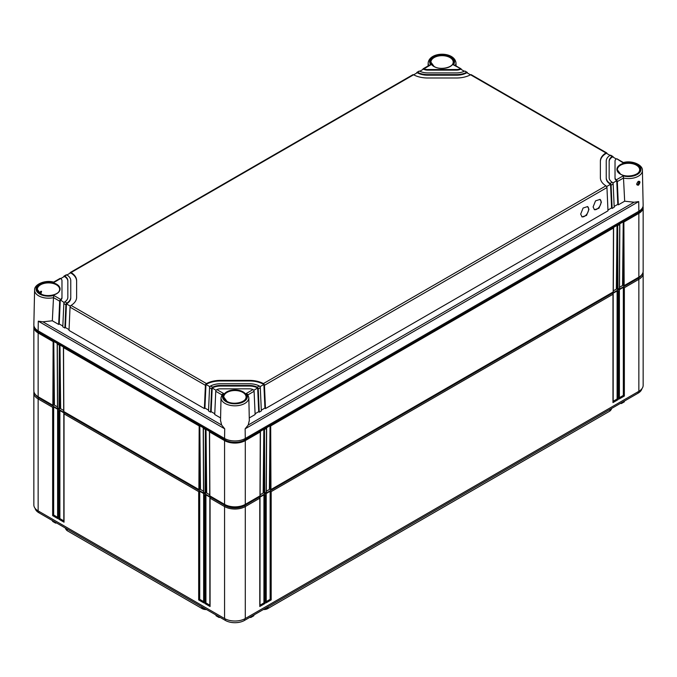 <?xml version="1.0" encoding="UTF-8"?>
<svg xmlns="http://www.w3.org/2000/svg" width="677" height="677" viewBox="0 0 677 677"><rect width="100%" height="100%" fill="white"/><g stroke="black" fill="none" stroke-linecap="round" stroke-linejoin="round"><path stroke-width="1.02" d="M206.51 609.528A5.272 3.046 180 0 1 202.203 608.657L67.556 530.92A5.272 3.046 180 0 1 66.49 530.04L65.94 529.346A5.873 3.393 180 0 1 65.415 528.068M611.585 408.476A5.873 3.393 180 0 1 611.06 409.754L610.51 410.44A5.272 3.046 180 0 1 609.444 411.328L267.66 608.657A5.272 3.046 180 0 1 263.345 609.528M611.06 409.754A5.873 3.393 180 0 1 609.875 410.736L609.892 409.458M267.66 608.657L609.444 411.328M268.1 606.787L268.084 608.064A5.873 3.393 180 0 1 264.165 609.055M205.69 609.055A5.873 3.393 180 0 1 201.771 608.064L201.754 606.787M67.556 530.92L202.203 608.657M67.108 529.05L67.125 530.328A5.873 3.393 180 0 1 65.94 529.346M641.923 388.725A13.548 7.819 180 0 1 638.081 393.176L244.507 620.411A13.548 7.819 180 0 1 225.348 620.411L38.919 512.777A13.548 7.819 180 0 1 35.077 508.317M56.546 522.949L55.336 522.5L56.352 523.067M220.025 617.331L218.806 616.882L219.83 617.449M251.049 616.637L249.83 617.331M621.664 402.654L620.454 403.357M623.525 284.975L619.523 287.293M617.314 288.563L613.303 290.882M270.343 488.887L266.34 491.197M264.132 492.475L260.129 494.785M209.726 494.785L205.723 492.475M203.515 491.197L199.512 488.887M63.697 410.474L59.686 408.155M57.477 406.885L53.475 404.575M216.843 615.723L215.785 614.885M218.806 616.637L215.794 615.139M254.07 614.885L253.012 615.723M250.025 617.449L254.061 615.139M55.336 522.255L52.307 520.503M53.365 521.341L52.315 520.757M620.648 403.475L623.635 401.749M641.483 275.082A13.548 7.819 180 0 1 638.081 278.365L244.507 505.601A13.548 7.819 180 0 1 225.348 505.601L38.919 397.966A13.548 7.819 180 0 1 35.517 394.674M643.023 272.256A14.649 8.454 180 0 1 643.15 273.356A14.649 8.454 180 0 1 638.86 279.33L624.363 287.708L624.363 396.02L619.184 399.007L619.184 290.695L618.143 291.296L618.143 399.608L612.964 402.595L612.964 294.283L271.181 491.612L271.181 599.924L266.002 602.919L266.002 494.599L264.961 495.2L264.961 603.512L259.782 606.507L259.782 498.187L245.286 506.565A14.649 8.454 180 0 1 224.569 506.565L210.073 498.187L210.073 606.507L210.073 605.306L210.073 606.507L204.894 603.512L205.926 602.919L205.926 494.853L210.073 497.248L210.073 498.187L210.073 497.248M643.15 273.356L643.15 385.34A14.649 8.454 180 0 1 638.86 391.314L245.286 618.541A14.649 8.454 180 0 1 224.569 618.541L38.14 510.907A14.649 8.454 180 0 1 33.85 504.932L33.85 392.948A14.649 8.454 180 0 1 33.977 391.856M259.782 606.507L259.782 605.306L259.782 606.507M259.782 497.248L259.782 498.187L259.782 497.248L263.928 494.853L264.961 495.2M619.184 289.756L619.184 290.695L619.184 289.756L623.322 287.361L624.363 287.708M612.964 293.344L612.964 294.283L612.964 293.344L617.111 290.949L618.143 291.296M266.002 493.66L266.002 494.599L266.002 493.66L270.14 491.265L271.181 491.612M204.894 603.512L204.894 495.2L203.853 494.599L203.853 602.919L198.674 599.924L198.674 491.612L64.036 413.875L64.036 522.195L58.857 519.2L58.857 410.888L57.816 410.287L57.816 518.607L52.637 515.612L52.637 407.3L38.14 398.931A14.649 8.454 180 0 1 33.85 392.948M64.036 412.936L64.036 413.875L64.036 412.936L59.889 410.541L59.889 518.607L63.816 520.875M64.036 522.195L64.036 520.994L64.036 522.195M58.857 519.2L59.889 518.607M58.857 410.888L59.889 410.541M57.816 409.348L57.816 410.287L57.816 409.348L53.678 406.953L52.637 407.3M204.894 495.2L205.926 494.853M203.853 493.66L203.853 494.599L203.853 493.66L199.715 491.265L198.674 491.612M57.604 517.287L53.678 515.019L53.678 406.953M209.853 605.187L205.926 602.919M203.642 601.599L199.715 599.331L199.715 491.265M57.816 518.607L57.816 517.406L57.816 518.607M52.637 515.612L53.678 515.019M203.853 602.919L203.853 601.718L203.853 602.919M198.674 599.924L199.715 599.331M623.322 287.361L623.322 395.419L619.396 397.687M624.363 396.02L623.322 395.419M619.184 399.007L619.184 397.814L619.184 399.007M263.928 494.853L263.928 602.919L260.002 605.187M270.14 491.265L270.14 599.331L266.213 601.599M617.111 290.949L617.111 399.007L613.184 401.275M264.961 603.512L263.928 602.919M266.002 602.919L266.002 601.718L266.002 602.919M271.181 599.924L270.14 599.331M612.964 402.595L612.964 401.402L612.964 402.595M618.143 399.608L617.111 399.007M53.491 297.652A13.904 8.031 180 0 1 34.595 290.061L33.85 324.757A14.649 8.454 0 0 0 38.14 330.841L224.569 438.476A14.649 8.454 0 0 0 245.286 438.476L245.142 428.812L248.214 425.021L249.322 420.442M623.365 162.531C632.03 160.043 642.955 164.926 642.405 170.46L643.15 205.165A14.649 8.454 0 0 1 638.86 211.241L245.286 438.476M637.903 181.639C639.164 181.546 639.173 182.435 637.946 184.296L637.065 184.339C636.456 184.102 636.854 183.213 638.259 181.673L637.937 181.656M638.47 185.185C636.16 185.185 636.143 183.899 638.411 181.326C640.408 181.157 640.434 182.443 638.47 185.185L637.946 184.296M617.314 181.588L618.338 204.843L624.668 201.196L623.5 178.034L617.314 181.588A1.464 0.846 -120 0 0 616.747 180.251L616.307 179.837L623.17 175.876L623.5 178.034A13.904 8.031 180 0 0 642.405 170.46M624.668 201.196L634.112 202.228L638.716 201.585L245.142 428.812M613.176 157.191L613.167 157.064A1.464 0.846 120 0 0 612.871 156.455A1.464 0.846 120 0 0 612.6 156.387L612.152 156.531A11.721 6.762 0 0 0 609.165 161.041L609.165 177.729A11.721 6.762 0 0 0 612.152 182.24L612.6 182.638A1.464 0.846 60 0 1 613.167 183.975L614.2 207.238L612.126 208.431L611.094 185.176A1.464 0.846 -120 0 0 610.527 183.839L610.07 183.433L612.152 182.24M606.964 153.603L606.956 153.476A1.464 0.846 120 0 0 606.651 152.867A1.464 0.846 120 0 0 606.389 152.799L605.932 152.943A20.505 11.839 0 0 0 600.381 161.041L600.381 177.729A20.505 11.839 0 0 0 605.932 185.828L606.389 186.226A1.464 0.846 60 0 1 606.956 187.563L264.453 385.306A1.464 0.846 -120 0 0 263.878 383.977L263.404 383.58A20.505 11.839 0 0 0 249.381 380.381L220.474 380.381A20.505 11.839 0 0 0 206.451 383.58L205.977 383.977A1.464 0.846 120 0 0 205.402 385.306L204.378 408.57L69.02 330.418L70.044 307.155A1.464 0.846 -60 0 1 70.611 305.826L71.068 305.42A20.505 11.839 0 0 0 76.619 297.321L76.619 280.633A20.505 11.839 0 0 0 71.068 272.535L70.611 272.391A1.464 0.846 -120 0 0 70.349 272.459A1.464 0.846 -120 0 0 70.044 273.068L70.036 273.195M467.46 73.057L467.452 72.93A1.464 0.846 120 0 0 467.147 72.329A1.464 0.846 120 0 0 466.885 72.253L464.811 71.06A1.464 0.846 -60 0 1 465.082 71.127L467.147 72.329M461.24 69.469L461.24 69.35A1.464 0.846 120 0 0 460.935 68.741A1.464 0.846 120 0 0 460.665 68.665L453.311 64.831L454.606 65.085M623.17 175.876A12.44 7.185 180 0 0 640.941 169.385A12.44 7.185 180 0 0 623.17 162.895L616.747 158.782A1.464 0.846 -60 0 1 617.009 158.85L623.382 162.522M221.024 397.695A13.904 8.031 180 0 0 234.927 405.819A13.904 8.031 180 0 0 248.831 397.695L247.714 394.352L246.166 393.532L253.029 389.571A5.856 3.385 0 0 0 249.381 388.835L220.474 388.835A5.856 3.385 0 0 0 216.826 389.571L223.689 393.532L222.141 394.352L221.024 397.695L220.524 420.967M257.184 387.176L259.266 385.975L259.74 386.364A1.464 0.846 60 0 1 260.307 387.701L261.339 410.956L259.266 412.158L258.233 388.894A1.464 0.846 -120 0 0 257.666 387.557L257.184 387.176A11.721 6.762 0 0 0 249.381 385.45L220.474 385.45A11.721 6.762 0 0 0 212.671 387.176L212.189 387.557A1.464 0.846 120 0 0 211.622 388.894L210.589 412.158L208.516 410.956L209.548 387.701A1.464 0.846 -60 0 1 210.115 386.364L210.589 385.975L212.671 387.176M259.266 385.975A14.649 8.454 0 0 0 249.381 383.757L220.474 383.757A14.649 8.454 0 0 0 210.589 385.975M612.152 156.531L610.07 155.338A14.649 8.454 0 0 0 606.237 161.041L606.237 177.729A14.649 8.454 0 0 0 610.07 183.433M616.307 158.934A5.856 3.385 0 0 0 615.029 161.041L615.029 177.729A5.856 3.385 0 0 0 616.307 179.837M417.734 72.388L417.26 72.253A1.464 0.846 -120 0 0 416.998 72.329L419.063 71.127A1.464 0.846 60 0 1 419.334 71.06L417.734 72.388A14.649 8.454 0 0 0 427.619 74.605L456.526 74.605A14.649 8.454 0 0 0 466.411 72.388M419.816 71.195A11.721 6.762 0 0 0 427.619 72.913L456.526 72.913A11.721 6.762 0 0 0 464.329 71.195M429.556 65.068L430.834 64.831L423.971 68.792A5.856 3.385 0 0 0 427.619 69.528L456.526 69.528A5.856 3.385 0 0 0 460.174 68.792M69.054 329.631L65.424 327.533L64.874 328.023L62.8 326.83L63.833 303.567A1.464 0.846 -60 0 1 64.4 302.238L64.848 301.832L66.93 303.034A14.649 8.454 0 0 0 70.763 297.321L70.763 280.633A14.649 8.454 0 0 0 66.93 274.93L64.4 275.979A1.464 0.846 -120 0 0 64.129 276.047A1.464 0.846 -120 0 0 63.833 276.656L63.824 276.783M64.848 301.832A11.721 6.762 0 0 0 67.835 297.321L67.835 280.633A11.721 6.762 0 0 0 64.848 276.131M61.971 297.321L61.971 280.633A5.856 3.385 0 0 0 60.693 278.526L53.83 282.495A12.44 7.185 180 0 0 36.059 288.977A12.44 7.185 180 0 0 53.83 295.468L60.693 299.429A5.856 3.385 0 0 0 61.971 297.321L61.971 297.922A5.856 3.385 180 0 1 60.253 300.317L59.212 323.945L58.662 324.435L59.686 301.18L53.5 297.626L53.83 295.468M70.349 272.459L412.852 74.715A1.464 0.846 60 0 1 413.122 74.648L413.596 74.783A20.505 11.839 0 0 0 427.619 77.99L456.526 77.99A20.505 11.839 0 0 0 470.549 74.783L471.023 74.648A1.464 0.846 -60 0 1 471.294 74.715L606.651 152.867M220.592 417.929L214.736 414.544L215.76 391.289A1.464 0.846 -60 0 1 216.335 389.952L216.826 389.571M215.76 391.289L221.844 394.826M220.533 420.442L221.641 425.021L224.713 428.812L38.284 321.177L42.888 321.82L52.332 320.788L53.5 297.626M39.689 293.149L40.713 291.347L41.576 291.296L40.908 293.903M52.332 320.788L58.662 324.435M62.834 326.043L59.212 323.945M208.558 410.169L204.928 408.079L204.378 408.57M214.77 413.757L211.148 411.667L210.589 412.158M64.874 328.023L65.906 304.768A1.464 0.846 120 0 1 66.473 303.431L65.424 327.533M216.09 390.282L212.189 388.031L211.148 411.667M257.666 387.557L257.666 388.031A11.721 6.762 0 0 0 249.381 386.051L220.474 386.051A11.721 6.762 0 0 0 212.189 388.031L212.189 387.557M259.266 412.158L258.707 411.667L257.666 388.031L253.765 390.282M209.878 386.694L205.977 384.443L204.928 408.079M263.878 383.977L263.878 384.443A20.505 11.839 0 0 0 249.381 380.973L220.474 380.973A20.505 11.839 0 0 0 205.977 384.443L205.977 383.977M606.956 187.563L607.98 210.826L265.477 408.57L264.927 408.079L263.878 384.443L259.976 386.694M70.374 306.156L66.473 303.905A14.649 8.454 180 0 0 70.763 297.922L70.763 297.321M76.619 297.321L76.619 281.234A20.505 11.839 0 0 0 70.611 272.865L66.972 274.964M64.163 302.568L60.253 299.843A1.464 0.846 120 0 0 59.686 301.18M61.971 281.234L61.971 297.922M67.835 281.234A11.721 6.762 0 0 0 64.4 276.453L60.744 278.56M616.256 158.968L612.6 156.861A11.721 6.762 0 0 0 609.165 161.642M616.747 180.251L616.747 180.717A5.856 3.385 180 0 1 615.029 178.33L615.029 161.642M618.338 204.843L617.788 204.352L616.747 180.717L612.837 182.976M610.028 155.371L606.389 153.273A20.505 11.839 0 0 0 600.381 161.642M606.237 161.642L606.237 178.33A14.649 8.454 180 0 0 610.527 184.305L606.626 186.564M470.498 74.817L466.885 72.727A14.649 8.454 180 0 1 456.526 75.206L427.619 75.206A14.649 8.454 180 0 1 417.26 72.727L413.647 74.817M464.278 71.22L460.665 69.139A5.856 3.385 180 0 1 456.526 70.129L427.619 70.129A5.856 3.385 180 0 1 423.48 69.139L419.867 71.22M66.93 303.034L66.473 303.431M64.129 276.047L66.202 274.854A1.464 0.846 60 0 1 66.473 274.786L66.93 274.93M60.693 299.429L60.253 299.843M53.618 282.123L59.991 278.442A1.464 0.846 60 0 1 60.253 278.374L60.693 278.526M422.905 69.469L422.905 69.35A1.464 0.846 -120 0 1 423.21 68.741A1.464 0.846 -120 0 1 423.48 68.665L423.48 69.139M416.685 73.057L416.693 72.93A1.464 0.846 -120 0 1 416.998 72.329M423.971 68.792L423.48 68.665M610.07 155.338L610.527 155.194A1.464 0.846 -60 0 1 610.798 155.261L612.871 156.455M606.237 177.729L606.237 178.33M615.029 177.729L615.029 178.33M248.01 394.826L254.095 391.289L255.119 414.544L249.263 417.929M265.477 408.57L264.453 385.306M601.388 202.169L600.025 199.402L595.523 200.874L593.103 206.95L594.474 209.726L598.976 208.245L601.388 202.169M588.965 209.345L587.594 206.578L583.092 208.051L580.68 214.127L582.042 216.902L586.544 215.421L588.965 209.345M258.707 411.667L255.085 413.757M264.927 408.079L261.297 410.169M612.126 208.431L611.576 207.941L607.946 210.039M617.788 204.352L614.166 206.451M253.029 389.571L253.52 389.952A1.464 0.846 60 0 1 254.095 391.289M610.527 183.839L611.576 207.941M594.228 209.565A5.856 3.385 120 0 0 598.654 207.704A5.856 3.385 120 0 0 601.058 201.974A5.856 3.385 120 0 0 599.932 199.351M581.805 216.742A5.856 3.385 120 0 0 586.223 214.88A5.856 3.385 120 0 0 588.626 209.151A5.856 3.385 120 0 0 587.509 206.527M642.346 208.034A13.946 8.048 180 0 1 638.36 212.756L244.786 439.982A13.946 8.048 180 0 1 225.069 439.982L38.64 332.348A13.946 8.048 180 0 1 34.654 327.626M270.969 489.539L613.176 291.973L613.464 228.031L270.682 425.935L270.969 489.539L269.776 489.209M266.493 427.788L266.493 428.355L264.47 429.523L264.758 493.127L266.205 492.289L266.493 427.788L270.055 425.731L270.682 425.935M260.281 431.376L260.281 431.943L245.286 440.6L245.286 504.373L259.993 495.877L260.281 431.376L263.844 429.32L264.47 429.523M643.032 206.324A14.649 8.454 180 0 1 643.15 207.39A14.649 8.454 180 0 1 638.86 213.373L623.864 222.031L624.152 285.635L622.958 285.305M619.675 223.875L619.675 224.442L617.652 225.619L617.94 289.223L619.387 288.385L619.675 223.875L623.238 221.819L623.864 222.031M613.464 227.464L613.464 228.031L613.464 227.464L617.026 225.407L617.652 225.619M643.15 207.39L643.15 271.164A14.649 8.454 180 0 1 638.86 277.138L624.152 285.635M622.561 285.076L623.238 221.819L623.534 285.635M616.349 288.664L617.026 225.407L617.314 289.223L616.747 288.893M263.167 492.568L263.844 429.32L264.132 493.127L263.565 492.797M269.378 488.98L270.055 425.731L270.351 489.539M54.042 404.897L52.848 405.227L38.14 396.739A14.649 8.454 180 0 1 33.85 390.756L33.85 326.983A14.649 8.454 180 0 1 33.968 325.925M57.613 407.977L59.06 408.815L59.348 345.211L57.325 344.043L57.613 407.977M60.253 408.485L59.06 408.815M63.824 411.565L198.886 489.539L199.173 425.935L63.536 347.631L63.824 411.565M200.079 489.209L198.886 489.539M203.65 492.289L205.097 493.127L205.385 429.523L203.362 428.355L203.65 492.289M206.29 492.797L205.097 493.127M244.786 438.747L245.286 440.6A14.649 8.454 180 0 1 224.569 440.6L209.574 431.943L209.862 495.877L224.569 504.373A14.649 8.454 180 0 0 245.286 504.373M264.758 493.127L264.132 493.127M617.94 289.223L617.314 289.223M52.848 405.227L53.136 341.623L38.14 332.966A14.649 8.454 180 0 1 33.85 326.983M209.574 431.376L209.574 431.943L209.574 431.376L206.011 429.32L206.688 492.568M203.362 427.788L203.362 428.355L203.362 427.788L199.8 425.731L200.477 488.98M63.536 347.064L63.536 347.631L63.536 347.064L59.974 345.008L60.651 408.256M57.325 343.476L57.325 344.043L57.325 343.476L53.762 341.42L54.439 404.668M205.385 429.523L206.011 429.32L205.723 493.127M199.173 425.935L199.8 425.731L199.503 489.539M59.348 345.211L59.974 345.008L59.686 408.815M53.136 341.623L53.762 341.42L53.466 405.227M638.081 277.587L638.86 279.33L638.86 391.314M244.507 504.788L245.286 506.565L245.286 618.541M38.919 397.187L38.14 398.931L38.14 510.907M225.348 504.788L224.569 506.565L224.569 618.541M38.919 511.355L38.919 512.777M225.348 618.964L225.348 620.411M638.081 391.763L638.081 393.176M244.507 618.964L244.507 620.411M620.31 174.116A11.585 6.694 180 0 1 620.31 164.655A11.585 6.694 180 0 1 636.693 164.655A11.585 6.694 180 0 1 636.693 174.116A11.585 6.694 180 0 1 620.31 174.116A11.145 6.44 180 0 1 617.356 169.817A11.145 6.44 180 0 1 624.169 163.809A11.145 6.44 180 0 1 636.388 165.188A11.145 6.44 180 0 1 639.647 169.817L639.647 169.817A11.145 6.44 180 0 1 636.397 174.285M638.86 211.241L638.716 201.585M428.88 65.466A13.904 8.031 180 0 1 428.169 62.826L428.101 65.914M428.169 62.826C429.709 51.384 454.394 51.317 455.976 62.826A13.904 8.031 180 0 1 455.266 65.466M246.166 393.532A12.44 7.185 180 0 1 234.927 403.797A12.44 7.185 180 0 1 223.689 393.532M226.736 401.343A11.585 6.694 180 0 1 226.736 391.881A11.585 6.694 180 0 1 243.119 391.881A11.585 6.694 180 0 1 243.119 401.343A11.585 6.694 180 0 1 226.736 401.343A11.145 6.44 180 0 1 223.782 397.044L223.782 397.044A11.145 6.44 180 0 1 230.595 391.035A11.145 6.44 180 0 1 242.815 392.415A11.145 6.44 180 0 1 246.073 397.044L246.073 397.044A11.145 6.44 180 0 1 242.823 401.512M430.834 64.831A12.44 7.185 180 0 1 442.073 54.566A12.44 7.185 180 0 1 453.311 64.831M433.881 66.481A11.585 6.694 180 0 1 433.881 57.02A11.585 6.694 180 0 1 450.264 57.02A11.585 6.694 180 0 1 450.264 66.481A11.585 6.694 180 0 1 433.881 66.481A11.145 6.44 180 0 1 430.927 62.182L430.927 62.182A11.145 6.44 180 0 1 437.74 56.174A11.145 6.44 180 0 1 449.96 57.553A11.145 6.44 180 0 1 453.218 62.182L453.218 62.182A11.145 6.44 180 0 1 449.968 66.651M40.307 293.708A11.585 6.694 180 0 1 40.307 284.247A11.585 6.694 180 0 1 56.69 284.247A11.585 6.694 180 0 1 56.69 293.708A11.585 6.694 180 0 1 40.307 293.708A11.145 6.44 180 0 1 37.353 289.409L37.353 289.409A11.145 6.44 180 0 1 44.166 283.401A11.145 6.44 180 0 1 56.377 284.78A11.145 6.44 180 0 1 59.644 289.409L59.644 289.409A11.145 6.44 180 0 1 56.386 293.877M413.596 74.783L71.068 272.535M605.932 152.943L470.549 74.783M605.932 185.828L263.404 383.58M71.068 305.42L206.451 383.58M224.569 438.476L224.713 428.812M38.14 330.841L38.284 321.177M221.641 425.021L42.888 321.82M617.356 169.817L620.53 174.099C626.919 178.279 640.256 174.911 639.647 169.817M209.548 387.701L211.622 388.894M70.044 307.155L205.402 385.306M63.833 303.567L65.906 304.768M220.474 385.45L220.474 386.051M220.474 380.381L220.474 380.973M249.381 380.381L249.381 380.973M606.389 152.799L606.389 153.273M70.611 272.391L70.611 272.865M64.4 275.979L64.4 276.453M427.619 69.528L427.619 70.129M456.526 69.528L456.526 70.129M460.665 68.665L460.665 69.139M417.26 72.253L417.26 72.727M427.619 74.605L427.619 75.206M456.526 74.605L456.526 75.206M466.885 72.253L466.885 72.727M611.094 185.176L613.167 183.975M612.6 156.387L612.6 156.861M258.233 388.894L260.307 387.701M634.112 202.228L248.214 425.021M249.381 385.45L249.381 386.051M38.64 331.129L38.14 332.966L38.14 396.739M225.069 438.747L224.569 440.6L224.569 504.373M638.36 211.529L638.86 213.373L638.86 277.138M219.103 617.526L216.098 615.791M253.757 615.791L250.752 617.526M55.616 523.135L52.628 521.408M624.372 401.816L621.384 403.543M260.002 605.78L260.002 497.84M63.816 413.52L63.816 521.468M57.604 409.932L57.604 517.88M209.853 497.84L209.853 605.78M203.642 494.252L203.642 602.192M619.396 398.288L619.396 290.34M266.213 602.192L266.213 494.252M613.184 401.876L613.184 293.928M455.976 62.826L456.044 65.914M248.831 397.695L249.331 420.967M453.218 62.182C453.818 67.277 440.49 70.645 434.101 66.464L430.927 62.182M246.073 397.044C246.673 402.138 233.345 405.506 226.956 401.326L223.782 397.044M59.644 289.409C60.245 294.503 46.916 297.872 40.527 293.691L37.353 289.409M53.635 282.123C44.978 279.643 34.053 284.509 34.595 290.061M429.599 65.051L423.21 68.741M460.935 68.741L454.546 65.051M260.12 495.699L260.408 431.816M619.514 288.207L619.802 224.324M209.447 431.816L209.735 495.699M203.227 428.228L203.523 492.111M63.41 347.504L63.697 411.388M57.198 343.916L57.486 407.799M266.332 492.111L266.628 428.228M613.303 291.795L613.59 227.912"/></g></svg>

